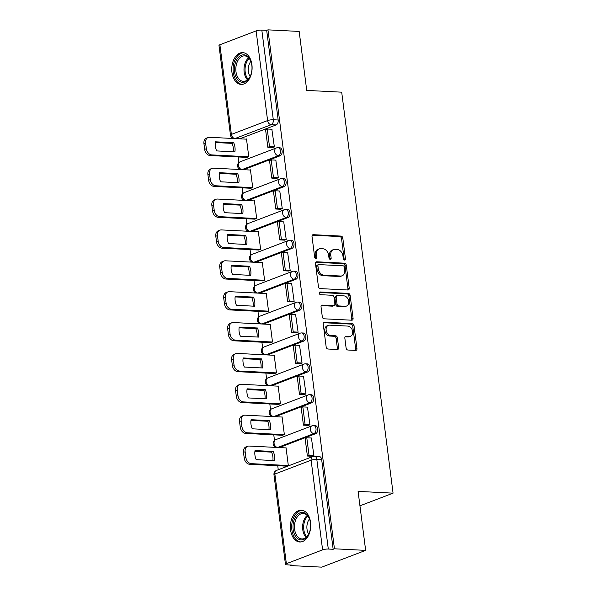 <?xml version="1.0" encoding="UTF-8"?>
<svg xmlns="http://www.w3.org/2000/svg" width="597" height="597" viewBox="0 0 597 597"><rect width="100%" height="100%" fill="white"/><g stroke="black" fill="none" stroke-linecap="round" stroke-linejoin="round"><path stroke-width="0.9" d="M344.551 260.053A1.403 1.037 69.1 0 0 345.454 258.747L342.812 238.106A2 1.485 69.1 0 0 341.021 236.084L313.313 234.688A2 1.485 69.1 0 0 312.843 234.755A2 1.485 69.1 0 0 312.022 236.546L314.664 257.188A1.403 1.037 69.1 0 0 316.82 257.3L316.477 254.628A6.41 4.746 69.1 0 1 319.119 248.889A6.41 4.746 69.1 0 1 320.611 248.658L322.917 248.777A6.41 4.746 69.1 0 1 328.641 255.247L328.984 257.911A1.403 1.037 69.1 0 0 331.141 258.023L330.798 255.352A6.41 4.746 69.1 0 1 333.432 249.613A6.41 4.746 69.1 0 1 334.924 249.382L337.23 249.501A6.41 4.746 69.1 0 1 342.954 255.971L343.297 258.643A1.403 1.037 69.1 0 0 344.551 260.053M344.111 259.919A1.403 1.037 69.1 0 0 344.171 259.24L341.529 238.599A2 1.485 69.1 0 0 339.738 236.576L312.306 235.188M315.477 258.471A1.403 1.037 69.1 0 0 315.544 257.792L315.201 255.12L316.477 254.628M329.798 259.195A1.403 1.037 69.1 0 0 329.857 258.516L329.514 255.844L330.798 255.352M251.919 64.7A15.918 10.164 -87.1 0 0 242.74 52.618A15.918 10.164 -87.1 0 0 231.949 72.327A15.918 10.164 -87.1 0 0 241.136 84.408A15.918 10.164 -87.1 0 0 251.919 64.7M310.544 522.285A15.918 10.164 -87.1 0 0 301.358 510.204A15.918 10.164 -87.1 0 0 290.567 529.912A15.918 10.164 -87.1 0 0 299.754 541.994A15.918 10.164 -87.1 0 0 310.544 522.285M346.103 347.999A2 1.485 69.1 0 0 347.894 350.021L355.67 350.417A2 1.485 69.1 0 0 356.133 350.342A2 1.485 69.1 0 0 356.954 348.551L354.021 325.626A2 1.485 69.1 0 0 352.23 323.604L324.522 322.201A2 1.485 69.1 0 0 324.059 322.276A2 1.485 69.1 0 0 323.231 324.067L326.171 346.991A2 1.485 69.1 0 0 327.954 349.014L337.35 349.491A2 1.485 69.1 0 0 337.812 349.417A2 1.485 69.1 0 0 338.641 347.626L337.38 337.812A2 1.485 69.1 0 0 335.596 335.79L330.939 335.559A5.358 3.97 69.1 0 1 326.313 330.969A5.358 3.97 69.1 0 1 328.357 325.358A5.358 3.97 69.1 0 1 329.604 325.164L347.85 326.089A5.358 3.97 69.1 0 1 352.476 330.671A5.358 3.97 69.1 0 1 350.424 336.29A5.358 3.97 69.1 0 1 349.178 336.477L346.141 336.327A2 1.485 69.1 0 0 345.67 336.395A2 1.485 69.1 0 0 344.85 338.193L346.103 347.999M267.963 29.85L299.172 31.432L306.724 90.408L341.7 92.177L393.065 493.159L358.096 491.391L365.648 550.374L334.439 548.792L267.963 29.85L266.68 30.343L261.822 30.096L273.307 119.751A4.082 2.604 92.9 0 1 271.254 124.683L235.024 138.534A4.082 2.604 92.9 0 1 234.89 138.571M347.924 290A2 1.485 69.1 0 0 348.394 289.926A2 1.485 69.1 0 0 349.215 288.135L346.282 265.21A2 1.485 69.1 0 0 344.491 263.187L316.783 261.784A2 1.485 69.1 0 0 316.32 261.859A2 1.485 69.1 0 0 315.492 263.65L318.432 286.575A2 1.485 69.1 0 0 320.216 288.597L347.924 290M350.148 295.418L353.088 318.343A2 1.485 69.1 0 1 352.26 320.134A2 1.485 69.1 0 1 351.797 320.208L324.089 318.805A2 1.485 69.1 0 1 322.298 316.783L321.044 306.97A2 1.485 69.1 0 1 321.865 305.179A2 1.485 69.1 0 1 322.335 305.104L333.574 305.679A2 1.485 69.1 0 0 334.036 305.604A2 1.485 69.1 0 0 334.865 303.813L334.029 297.306A2 1.485 69.1 0 0 332.238 295.284L320.544 294.694A1.403 1.037 69.1 0 1 320.193 291.97L348.364 293.396A2 1.485 69.1 0 1 350.148 295.418L348.872 295.903L351.805 318.828L353.088 318.343M365.648 550.374L321.738 567.15L290.53 565.568L290.455 565.016M238.181 156.959L238.897 162.548M242.136 187.839L242.852 193.428M246.091 218.711L246.807 224.3M250.046 249.591L250.762 255.18M254.001 280.463L254.718 286.053M257.956 311.335L258.673 316.925M261.911 342.215L262.628 347.805M265.866 373.088L266.583 378.677M269.822 403.968L270.538 409.557M273.777 434.84L274.493 440.429M277.732 465.712L278.254 469.742M334.439 548.792L333.156 549.285L328.298 549.039A4.082 0.851 172.7 0 0 322.596 549.859L286.366 563.702A4.082 0.851 172.7 0 0 285.456 564.374A4.082 0.851 172.7 0 0 286.948 564.837L291.806 565.083L290.53 565.568M266.68 30.343L278.165 119.997A4.082 2.604 92.9 0 1 276.113 124.93L239.882 138.773L235.024 138.534A4.082 3.022 69.1 0 1 231.375 134.415L267.605 120.572L256.12 30.91A4.082 0.851 -7.3 0 1 261.822 30.096M219.89 44.753L231.375 134.415A4.082 0.851 172.7 0 0 230.464 135.094L218.98 45.432A4.082 0.851 -7.3 0 1 219.89 44.753L256.12 30.91M246.837 157.399L248.77 156.765L246.486 138.952L246.001 139.138M272.426 147.504L274.374 146.981L271.859 129.258M276.381 178.384L278.329 177.854L275.814 160.13M250.792 188.271L252.725 187.637L250.442 169.824L249.956 170.011M280.336 209.256L282.284 208.734L279.769 191.01M254.747 219.151L256.68 218.517L254.397 200.704L253.912 200.89M284.291 240.128L286.239 239.606L283.724 221.883M258.702 250.024L260.635 249.389L258.352 231.576L257.867 231.763M288.247 271.008L290.194 270.486L287.679 252.755M262.658 280.903L264.59 280.269L262.307 262.456L261.822 262.635M292.202 301.881L294.149 301.358L291.642 283.635M266.613 311.776L268.546 311.141L266.262 293.328L265.777 293.515M296.157 332.76L298.104 332.23L295.597 314.507M270.568 342.648L272.501 342.014L270.217 324.201L269.732 324.387M300.112 363.633L302.06 363.11L299.552 345.387M274.523 373.528L276.456 372.894L274.172 355.081L273.687 355.267M304.067 394.505L306.015 393.983L303.507 376.259M278.478 404.4L280.411 403.766L278.127 385.953L277.642 386.14M308.022 425.385L309.97 424.863L307.462 407.132M282.433 435.28L284.366 434.646L282.082 416.833L281.597 417.012M311.977 456.257L313.925 455.735L311.418 438.011M286.388 466.153L288.321 465.518L286.038 447.705L285.553 447.892M315.664 433.683L313.94 433.601A4.082 2.604 92.9 0 0 316.037 429.213A4.082 2.604 92.9 0 0 313.641 425.564L315.365 425.654A4.082 2.604 -87.1 0 1 317.761 429.303A4.082 2.604 -87.1 0 1 315.664 433.683L279.433 447.526L277.709 447.444A4.082 2.604 92.9 0 1 277.575 447.489M311.709 402.811L309.985 402.721A4.082 2.604 92.9 0 0 312.082 398.341A4.082 2.604 92.9 0 0 309.686 394.692L311.41 394.774A4.082 2.604 -87.1 0 1 313.806 398.423A4.082 2.604 -87.1 0 1 311.709 402.811L275.478 416.654L273.754 416.564A4.082 2.604 92.9 0 1 273.62 416.609M307.753 371.938L306.03 371.849A4.082 2.604 92.9 0 0 308.127 367.461A4.082 2.604 92.9 0 0 305.731 363.812L307.455 363.901A4.082 2.604 -87.1 0 1 309.85 367.551A4.082 2.604 -87.1 0 1 307.753 371.938L271.523 385.781L269.799 385.692A4.082 2.604 92.9 0 1 269.665 385.737M303.798 341.059L302.075 340.977A4.082 2.604 92.9 0 0 304.171 336.589A4.082 2.604 92.9 0 0 301.776 332.939L303.5 333.029A4.082 2.604 -87.1 0 1 305.895 336.678A4.082 2.604 -87.1 0 1 303.798 341.059L267.568 354.902L265.844 354.819A4.082 2.604 92.9 0 1 265.71 354.864M299.843 310.186L298.119 310.097A4.082 2.604 92.9 0 0 300.216 305.709A4.082 2.604 92.9 0 0 297.821 302.067L299.545 302.149A4.082 2.604 -87.1 0 1 301.94 305.798A4.082 2.604 -87.1 0 1 299.843 310.186L263.613 324.029L261.889 323.94A4.082 2.604 92.9 0 1 261.755 323.984M295.888 279.306L294.164 279.224A4.082 2.604 92.9 0 0 296.261 274.836A4.082 2.604 92.9 0 0 293.866 271.187L295.59 271.277A4.082 2.604 -87.1 0 1 297.985 274.926A4.082 2.604 -87.1 0 1 295.888 279.306L259.658 293.149L257.934 293.067A4.082 2.604 92.9 0 1 257.8 293.112M291.933 248.434L290.209 248.345A4.082 2.604 92.9 0 0 292.306 243.964A4.082 2.604 92.9 0 0 289.911 240.315L291.635 240.397A4.082 2.604 -87.1 0 1 294.03 244.046A4.082 2.604 -87.1 0 1 291.933 248.434L255.703 262.277L253.979 262.187A4.082 2.604 92.9 0 1 253.844 262.232M287.978 217.562L286.254 217.472A4.082 2.604 92.9 0 0 288.351 213.084A4.082 2.604 92.9 0 0 285.956 209.435L287.679 209.525A4.082 2.604 -87.1 0 1 290.075 213.174A4.082 2.604 -87.1 0 1 287.978 217.562L251.747 231.405L250.024 231.315A4.082 2.604 92.9 0 1 249.889 231.36M284.023 186.682L282.299 186.6A4.082 2.604 92.9 0 0 284.396 182.212A4.082 2.604 92.9 0 0 282 178.563L283.724 178.652A4.082 2.604 -87.1 0 1 286.12 182.301A4.082 2.604 -87.1 0 1 284.023 186.682L247.792 200.525L246.068 200.443A4.082 2.604 92.9 0 1 245.934 200.488M280.068 155.81L278.344 155.72A4.082 2.604 92.9 0 0 280.441 151.332A4.082 2.604 92.9 0 0 278.045 147.69L279.769 147.772A4.082 2.604 -87.1 0 1 282.165 151.422A4.082 2.604 -87.1 0 1 280.068 155.81L243.837 169.652L242.113 169.563A4.082 2.604 92.9 0 1 241.979 169.608M393.065 493.159L359.939 505.816M333.156 549.285L321.671 459.623A4.082 2.604 -87.1 0 0 319.32 456.526L314.455 456.28A4.082 2.604 92.9 0 1 316.813 459.377L328.298 549.039M333.432 249.613L332.156 250.106A6.41 4.746 69.1 0 0 329.514 255.844M319.119 248.889L317.835 249.382A6.41 4.746 69.1 0 0 315.201 255.12M347.655 289.985A2 1.485 69.1 0 0 347.939 288.62L344.999 265.695A2 1.485 69.1 0 0 343.215 263.68L315.776 262.292M344.402 267.24A1.403 1.037 69.1 0 0 343.148 265.822L318.828 264.59A1.403 1.037 69.1 0 0 317.925 265.896L318.283 268.71A6.41 4.746 69.1 0 0 324.007 275.18L340.633 276.023A6.41 4.746 69.1 0 0 342.118 275.792A6.41 4.746 69.1 0 0 344.76 270.053L344.402 267.24M317.544 265.083A1.403 1.037 69.1 0 0 316.641 266.389L317.925 265.896M342.118 275.792L340.842 276.277A6.41 4.746 69.1 0 1 339.35 276.508L322.723 275.665A6.41 4.746 69.1 0 1 317 269.202L316.641 266.389M351.521 320.193A2 1.485 69.1 0 0 351.805 318.828M321.328 305.612L332.29 306.164A2 1.485 69.1 0 0 332.76 306.097L334.036 305.604M319.395 292.485L347.081 293.888L348.364 293.396M345.23 306.268A5.358 3.97 69.1 0 0 346.476 306.074A5.358 3.97 69.1 0 0 348.529 300.455A5.358 3.97 69.1 0 0 343.902 295.873L337.477 295.545A2 1.485 69.1 0 0 337.007 295.619A2 1.485 69.1 0 0 336.186 297.41L337.014 303.918A2 1.485 69.1 0 0 338.805 305.94L345.23 306.268L343.954 306.754A5.358 3.97 69.1 0 0 345.2 306.56L346.476 306.074M337.007 295.619L335.73 296.112A2 1.485 69.1 0 0 334.902 297.903L336.186 297.41M343.954 306.754L337.521 306.433A2 1.485 69.1 0 1 335.738 304.41L334.902 297.903M348.872 295.903A2 1.485 69.1 0 0 347.081 293.888M350.424 336.29L349.148 336.775A5.358 3.97 69.1 0 1 347.902 336.969L345.133 336.827M328.357 325.358L327.081 325.843A5.358 3.97 69.1 0 0 325.029 331.462A5.358 3.97 69.1 0 0 329.656 336.044L330.939 335.559M337.074 349.476A2 1.485 69.1 0 0 337.357 348.111L336.104 338.305A2 1.485 69.1 0 0 334.313 336.283L329.656 336.044M355.394 350.402A2 1.485 69.1 0 0 355.678 349.036L352.737 326.119A2 1.485 69.1 0 0 350.954 324.096L323.514 322.708M247.076 157.414L210.137 155.541A6.119 4.537 -110.9 0 1 204.674 149.369L203.935 143.631A6.119 4.537 69.1 0 1 206.458 138.146L208.122 137.511A6.119 4.537 69.1 0 0 205.599 142.989L203.935 143.631M233.323 151.765A12.649 9.373 69.1 0 0 232.039 143.377L215.375 142.534M272.933 147.534L267.829 147.272L269.493 146.638L267.24 129.019L272.105 129.265M269.493 146.638L274.359 146.884M267.829 147.272L265.575 129.661L267.24 129.019M208.122 137.511A6.119 4.537 69.1 0 1 209.547 137.295L246.509 139.161M248.74 156.78L211.801 154.907A6.119 4.537 -110.9 0 1 206.338 148.735L205.599 142.989M233.703 142.743L215.487 141.817A12.649 9.373 -110.9 0 0 216.651 150.922L234.867 151.847A12.649 9.373 69.1 0 0 233.703 142.743L232.039 143.377M246.031 55.357A13.768 8.791 92.9 0 1 250.867 61.267A13.768 8.791 92.9 0 1 250.091 76.625A13.768 8.791 92.9 0 1 240.352 81.796A13.768 8.791 92.9 0 1 234.852 64.752A13.768 8.791 92.9 0 1 246.031 55.357M250.971 61.566A12.753 8.142 -87.1 0 0 246.606 56.372A12.753 8.142 -87.1 0 0 244.621 55.879A12.753 8.142 -87.1 0 0 235.987 66.625A12.753 8.142 -87.1 0 0 241.345 80.856A12.753 8.142 -87.1 0 0 243.33 81.349A12.753 8.142 -87.1 0 0 250.225 76.341M243.889 52.782A15.813 10.097 -87.1 0 0 233.278 66.185A15.813 10.097 -87.1 0 0 239.934 83.752A15.813 10.097 -87.1 0 0 242.292 84.364M250.121 76.535A10.037 6.41 92.9 0 1 250.889 61.349M304.649 512.942A13.768 8.791 92.9 0 1 309.485 518.853A13.768 8.791 92.9 0 1 308.709 534.211A13.768 8.791 92.9 0 1 298.97 539.382A13.768 8.791 92.9 0 1 293.47 522.345A13.768 8.791 92.9 0 1 304.649 512.942M309.589 519.151A12.753 8.142 -87.1 0 0 305.224 513.965A12.753 8.142 -87.1 0 0 303.239 513.465A12.753 8.142 -87.1 0 0 294.605 524.211A12.753 8.142 -87.1 0 0 299.963 538.442A12.753 8.142 -87.1 0 0 301.948 538.942A12.753 8.142 -87.1 0 0 308.843 533.927M302.507 510.368A15.813 10.097 -87.1 0 0 291.896 523.778A15.813 10.097 -87.1 0 0 298.552 541.345A15.813 10.097 -87.1 0 0 300.91 541.949M308.739 534.128A10.037 6.41 92.9 0 1 309.507 518.942M251.031 188.286L214.092 186.421A6.119 4.537 -110.9 0 1 208.629 180.242L207.89 174.503A6.119 4.537 69.1 0 1 210.413 169.026L212.077 168.391A6.119 4.537 69.1 0 0 209.554 173.869L207.89 174.503M237.278 182.645A12.649 9.373 69.1 0 0 235.994 174.257L219.33 173.414M276.889 178.406L271.784 178.145L273.456 177.51L271.195 159.899L276.06 160.145M273.456 177.51L278.314 177.757M271.784 178.145L269.531 160.533L271.195 159.899M212.077 168.391A6.119 4.537 69.1 0 1 213.502 168.167L250.464 170.041M252.695 187.652L215.756 185.779A6.119 4.537 -110.9 0 1 210.293 179.607L209.554 173.869M237.658 173.615L219.442 172.697A12.649 9.373 -110.9 0 0 220.606 181.801L238.822 182.719A12.649 9.373 69.1 0 0 237.658 173.615L235.994 174.257M254.986 219.166L218.047 217.293A6.119 4.537 -110.9 0 1 212.584 211.122L211.845 205.375A6.119 4.537 69.1 0 1 214.368 199.898L216.032 199.264A6.119 4.537 69.1 0 0 213.51 204.741L211.845 205.375M241.233 213.517A12.649 9.373 69.1 0 0 239.949 205.129L223.285 204.286M280.844 209.278L275.747 209.025L277.411 208.39L275.15 190.771L280.015 191.018M277.411 208.39L282.269 208.637M275.747 209.025L273.486 191.406L275.15 190.771M216.032 199.264A6.119 4.537 69.1 0 1 217.457 199.04L254.419 200.913M256.65 218.524L219.711 216.659A6.119 4.537 -110.9 0 1 214.248 210.48L213.51 204.741M241.613 204.495L223.397 203.57A12.649 9.373 -110.9 0 0 224.562 212.674L242.778 213.599A12.649 9.373 69.1 0 0 241.613 204.495L239.949 205.129M258.941 250.039L222.002 248.165A6.119 4.537 -110.9 0 1 216.539 241.994L215.801 236.255A6.119 4.537 69.1 0 1 218.323 230.778L219.987 230.136A6.119 4.537 69.1 0 0 217.465 235.621L215.801 236.255M245.188 244.397A12.649 9.373 69.1 0 0 243.904 236.002L227.241 235.158M284.799 240.158L279.702 239.897L281.366 239.263L279.105 221.651L283.971 221.897M281.366 239.263L286.224 239.509M279.702 239.897L277.441 222.285L279.105 221.651M219.987 230.136A6.119 4.537 69.1 0 1 221.412 229.92L258.374 231.785M260.605 249.404L223.666 247.531A6.119 4.537 -110.9 0 1 218.203 241.36L217.465 235.621M245.568 235.367L227.353 234.449A12.649 9.373 -110.9 0 0 228.517 243.554L246.733 244.472A12.649 9.373 69.1 0 0 245.568 235.367L243.904 236.002M262.896 280.911L225.957 279.045A6.119 4.537 -110.9 0 1 220.494 272.866L219.756 267.128A6.119 4.537 69.1 0 1 222.278 261.65L223.942 261.016A6.119 4.537 69.1 0 0 221.42 266.493L219.756 267.128M249.143 275.269A12.649 9.373 69.1 0 0 247.859 266.881L231.196 266.038M288.754 271.031L283.657 270.777L285.321 270.135L283.06 252.524L287.926 252.77M285.321 270.135L290.179 270.381M283.657 270.777L281.396 253.158L283.06 252.524M223.942 261.016A6.119 4.537 69.1 0 1 225.367 260.792L262.329 262.665M264.561 280.277L227.621 278.411A6.119 4.537 -110.9 0 1 222.159 272.232L221.42 266.493M249.524 266.247L231.308 265.322A12.649 9.373 -110.9 0 0 232.472 274.426L250.688 275.351A12.649 9.373 69.1 0 0 249.524 266.247L247.859 266.881M266.852 311.791L229.912 309.918A6.119 4.537 -110.9 0 1 224.45 303.746L223.711 298.007A6.119 4.537 69.1 0 1 226.233 292.523L227.897 291.888A6.119 4.537 69.1 0 0 225.375 297.366L223.711 298.007M253.098 306.142A12.649 9.373 69.1 0 0 251.815 297.754L235.151 296.91M292.709 301.91L287.612 301.649L289.276 301.015L287.015 283.396L291.881 283.642M289.276 301.015L294.134 301.261M287.612 301.649L285.351 284.038L287.015 283.396M227.897 291.888A6.119 4.537 69.1 0 1 229.323 291.672L266.284 293.537M268.516 311.149L231.576 309.283A6.119 4.537 -110.9 0 1 226.114 303.112L225.375 297.366M253.479 297.119L235.263 296.194A12.649 9.373 -110.9 0 0 236.427 305.298L254.643 306.224A12.649 9.373 69.1 0 0 253.479 297.119L251.815 297.754M270.807 342.663L233.867 340.797A6.119 4.537 -110.9 0 1 228.405 334.618L227.666 328.88A6.119 4.537 69.1 0 1 230.188 323.402L231.852 322.761A6.119 4.537 69.1 0 0 229.33 328.246L227.666 328.88M257.053 337.021A12.649 9.373 69.1 0 0 255.77 328.634L239.106 327.79M296.664 332.783L291.567 332.522L293.231 331.887L290.97 314.276L295.836 314.522M293.231 331.887L298.09 332.133M291.567 332.522L289.306 314.91L290.97 314.276M231.852 322.761A6.119 4.537 69.1 0 1 233.278 322.544L270.24 324.417M272.471 342.029L235.531 340.156A6.119 4.537 -110.9 0 1 230.069 333.984L229.33 328.246M257.434 327.992L239.218 327.074A12.649 9.373 -110.9 0 0 240.382 336.178L258.598 337.096A12.649 9.373 69.1 0 0 257.434 327.992L255.77 328.634M274.762 373.535L237.822 371.67A6.119 4.537 -110.9 0 1 232.36 365.498L231.621 359.752A6.119 4.537 69.1 0 1 234.143 354.275L235.808 353.64A6.119 4.537 69.1 0 0 233.285 359.118L231.621 359.752M261.008 367.894A12.649 9.373 69.1 0 0 259.725 359.506L243.061 358.663M300.619 363.655L295.522 363.401L297.187 362.767L294.925 345.148L299.791 345.394M297.187 362.767L302.045 363.013M295.522 363.401L293.261 345.782L294.925 345.148M235.808 353.64A6.119 4.537 69.1 0 1 237.233 353.417L274.195 355.29M276.426 372.901L239.487 371.035A6.119 4.537 -110.9 0 1 234.024 364.857L233.285 359.118M261.389 358.872L243.173 357.946A12.649 9.373 -110.9 0 0 244.337 367.051L262.553 367.976A12.649 9.373 69.1 0 0 261.389 358.872L259.725 359.506M278.717 404.415L241.778 402.542A6.119 4.537 -110.9 0 1 236.315 396.371L235.576 390.632A6.119 4.537 69.1 0 1 238.099 385.147L239.763 384.513A6.119 4.537 69.1 0 0 237.24 389.998L235.576 390.632M264.964 398.774A12.649 9.373 69.1 0 0 263.68 390.378L247.016 389.535M304.574 394.535L299.478 394.274L301.142 393.639L298.881 376.028L303.746 376.274M301.142 393.639L306 393.886M299.478 394.274L297.216 376.662L298.881 376.028M239.763 384.513A6.119 4.537 69.1 0 1 241.188 384.296L278.157 386.162M280.381 403.781L243.442 401.908A6.119 4.537 -110.9 0 1 237.979 395.736L237.24 389.998M265.344 389.744L247.128 388.826A12.649 9.373 -110.9 0 0 248.292 397.93L266.508 398.848A12.649 9.373 69.1 0 0 265.344 389.744L263.68 390.378M282.672 435.288L245.733 433.422A6.119 4.537 -110.9 0 1 240.27 427.243L239.531 421.504A6.119 4.537 69.1 0 1 242.054 416.027L243.718 415.393A6.119 4.537 69.1 0 0 241.195 420.87L239.531 421.504M268.919 429.646A12.649 9.373 69.1 0 0 267.635 421.258L250.971 420.415M308.53 425.407L303.433 425.154L305.097 424.512L302.836 406.9L307.701 407.147M305.097 424.512L309.955 424.758M303.433 425.154L301.172 407.535L302.836 406.9M243.718 415.393A6.119 4.537 69.1 0 1 245.143 415.169L282.112 417.042M284.336 434.653L247.397 432.788A6.119 4.537 -110.9 0 1 241.934 426.609L241.195 420.87M269.299 420.624L251.083 419.698A12.649 9.373 -110.9 0 0 252.247 428.803L270.463 429.728A12.649 9.373 69.1 0 0 269.299 420.624L267.635 421.258M286.627 466.167L249.688 464.294A6.119 4.537 -110.9 0 1 244.225 458.123L243.486 452.384A6.119 4.537 69.1 0 1 246.009 446.899L247.673 446.265A6.119 4.537 69.1 0 0 245.151 451.742L243.486 452.384M272.874 460.518A12.649 9.373 69.1 0 0 271.59 452.13L254.926 451.287M312.485 456.287L307.388 456.026L309.052 455.392L306.791 437.773L311.656 438.019M309.052 455.392L313.91 455.638M307.388 456.026L305.127 438.414L306.791 437.773M247.673 446.265A6.119 4.537 69.1 0 1 249.098 446.049L286.067 447.914M288.291 465.526L251.352 463.66A6.119 4.537 -110.9 0 1 245.889 457.481L245.151 451.742M273.254 451.496L255.038 450.571A12.649 9.373 -110.9 0 0 256.203 459.675L274.419 460.6A12.649 9.373 69.1 0 0 273.254 451.496L271.59 452.13M344.171 259.24L345.454 258.747M315.544 257.792L316.82 257.3M329.857 258.516L331.141 258.023M322.596 549.859L311.112 460.197L274.881 474.04L286.366 563.702M276.113 124.93L271.254 124.683A4.082 3.022 69.1 0 1 267.605 120.572A4.082 0.851 -7.3 0 1 273.307 119.751L278.165 119.997M313.641 425.564A4.082 4.082 0 0 0 311.977 425.825A4.082 3.022 -110.9 0 0 310.298 429.482A4.082 3.022 -110.9 0 0 313.94 433.601L277.709 447.444A4.082 3.022 -110.9 0 1 274.068 443.325A4.082 3.022 69.1 0 1 275.747 439.676A4.082 4.082 0 0 0 276.098 447.414M309.686 394.692A4.082 4.082 0 0 0 308.022 394.953A4.082 3.022 -110.9 0 0 306.343 398.609A4.082 3.022 -110.9 0 0 309.985 402.721L273.754 416.564A4.082 3.022 -110.9 0 1 270.113 412.452A4.082 3.022 69.1 0 1 271.792 408.796A4.082 4.082 0 0 0 272.142 416.534M305.731 363.812A4.082 4.082 0 0 0 304.067 364.08A4.082 3.022 -110.9 0 0 302.388 367.73A4.082 3.022 -110.9 0 0 306.03 371.849L269.799 385.692A4.082 3.022 -110.9 0 1 266.158 381.573A4.082 3.022 69.1 0 1 267.837 377.923A4.082 4.082 0 0 0 268.187 385.662M301.776 332.939A4.082 4.082 0 0 0 300.112 333.201A4.082 3.022 -110.9 0 0 298.433 336.857A4.082 3.022 -110.9 0 0 302.075 340.977L265.844 354.819A4.082 3.022 -110.9 0 1 262.202 350.7A4.082 3.022 69.1 0 1 263.881 347.044A4.082 4.082 0 0 0 264.232 354.782M297.821 302.067A4.082 4.082 0 0 0 296.157 302.328A4.082 3.022 -110.9 0 0 294.478 305.977A4.082 3.022 -110.9 0 0 298.119 310.097L261.889 323.94A4.082 3.022 -110.9 0 1 258.247 319.82A4.082 3.022 69.1 0 1 259.926 316.171A4.082 4.082 0 0 0 260.277 323.91M293.866 271.187A4.082 4.082 0 0 0 292.202 271.456A4.082 3.022 -110.9 0 0 290.523 275.105A4.082 3.022 -110.9 0 0 294.164 279.224L257.934 293.067A4.082 3.022 -110.9 0 1 254.292 288.948A4.082 3.022 69.1 0 1 255.971 285.299A4.082 4.082 0 0 0 256.322 293.037M289.911 240.315A4.082 4.082 0 0 0 288.247 240.576A4.082 3.022 -110.9 0 0 286.567 244.233A4.082 3.022 -110.9 0 0 290.209 248.345L253.979 262.187A4.082 3.022 -110.9 0 1 250.337 258.076A4.082 3.022 69.1 0 1 252.016 254.419A4.082 4.082 0 0 0 252.367 262.158M285.956 209.435A4.082 4.082 0 0 0 284.291 209.704A4.082 3.022 -110.9 0 0 282.612 213.353A4.082 3.022 -110.9 0 0 286.254 217.472L250.024 231.315A4.082 3.022 -110.9 0 1 246.382 227.196A4.082 3.022 69.1 0 1 248.061 223.547A4.082 4.082 0 0 0 248.412 231.285M282 178.563A4.082 4.082 0 0 0 280.336 178.824A4.082 3.022 -110.9 0 0 278.657 182.481A4.082 3.022 -110.9 0 0 282.299 186.6L246.068 200.443A4.082 3.022 -110.9 0 1 242.427 196.323A4.082 3.022 69.1 0 1 244.106 192.667A4.082 4.082 0 0 0 244.457 200.405M278.045 147.69A4.082 4.082 0 0 0 276.381 147.952A4.082 3.022 -110.9 0 0 274.702 151.601A4.082 3.022 -110.9 0 0 278.344 155.72L242.113 169.563A4.082 3.022 -110.9 0 1 238.472 165.444A4.082 3.022 69.1 0 1 240.151 161.794A4.082 4.082 0 0 0 240.501 169.533M321.671 459.623L316.813 459.377A4.082 0.851 -7.3 0 0 311.112 460.197A4.082 3.022 -110.9 0 1 312.798 456.548L276.568 470.391A4.082 4.082 0 0 0 273.971 474.719L285.456 564.374M273.971 474.719A4.082 0.851 172.7 0 1 274.881 474.04A4.082 3.022 -110.9 0 1 276.568 470.391M312.455 235.017L313.313 234.688M339.738 236.576L341.021 236.084M341.529 238.599L342.812 238.106M315.925 262.113L316.783 261.784M343.215 263.68L344.491 263.187M344.999 265.695L346.282 265.21M347.939 288.62L349.215 288.135M317 269.202L318.283 268.71M322.723 275.665L324.007 275.18M339.35 276.508L340.633 276.023M321.47 305.44L322.335 305.104M332.29 306.164L333.574 305.679M319.589 292.202L320.193 291.97M335.738 304.41L337.014 303.918M337.521 306.433L338.805 305.94M345.275 336.656L346.141 336.327M347.902 336.969L349.178 336.477M334.313 336.283L335.596 335.79M336.104 338.305L337.38 337.812M337.357 348.111L338.641 347.626M323.664 322.529L324.522 322.201M350.954 324.096L352.23 323.604M352.737 326.119L354.021 325.626M355.678 349.036L356.954 348.551M211.801 154.907L210.137 155.541M206.338 148.735L204.674 149.369M247.501 79.834A12.753 8.142 92.9 0 1 248.621 57.812M249.21 58.476A12.336 7.873 -87.1 0 0 248.165 79.229M306.119 537.419A12.753 8.142 92.9 0 1 307.239 515.398M307.828 516.062A12.336 7.873 -87.1 0 0 306.783 536.822M215.756 185.779L214.092 186.421M210.293 179.607L208.629 180.242M219.711 216.659L218.047 217.293M214.248 210.48L212.584 211.122M223.666 247.531L222.002 248.165M218.203 241.36L216.539 241.994M227.621 278.411L225.957 279.045M222.159 272.232L220.494 272.866M231.576 309.283L229.912 309.918M226.114 303.112L224.45 303.746M235.531 340.156L233.867 340.797M230.069 333.984L228.405 334.618M239.487 371.035L237.822 371.67M234.024 364.857L232.36 365.498M243.442 401.908L241.778 402.542M237.979 395.736L236.315 396.371M247.397 432.788L245.733 433.422M241.934 426.609L240.27 427.243M251.352 463.66L249.688 464.294M245.889 457.481L244.225 458.123M240.151 161.794L276.381 147.952M244.106 192.667L280.336 178.824M248.061 223.547L284.291 209.704M252.016 254.419L288.247 240.576M255.971 285.299L292.202 271.456M259.926 316.171L296.157 302.328M263.881 347.044L300.112 333.201M267.837 377.923L304.067 364.08M271.792 408.796L308.022 394.953M275.747 439.676L311.977 425.825M314.455 456.28A4.082 4.082 0 0 0 312.798 456.548M230.464 135.094A4.082 4.082 0 0 0 233.405 138.497M317.216 265.128L318.5 264.643"/></g></svg>
